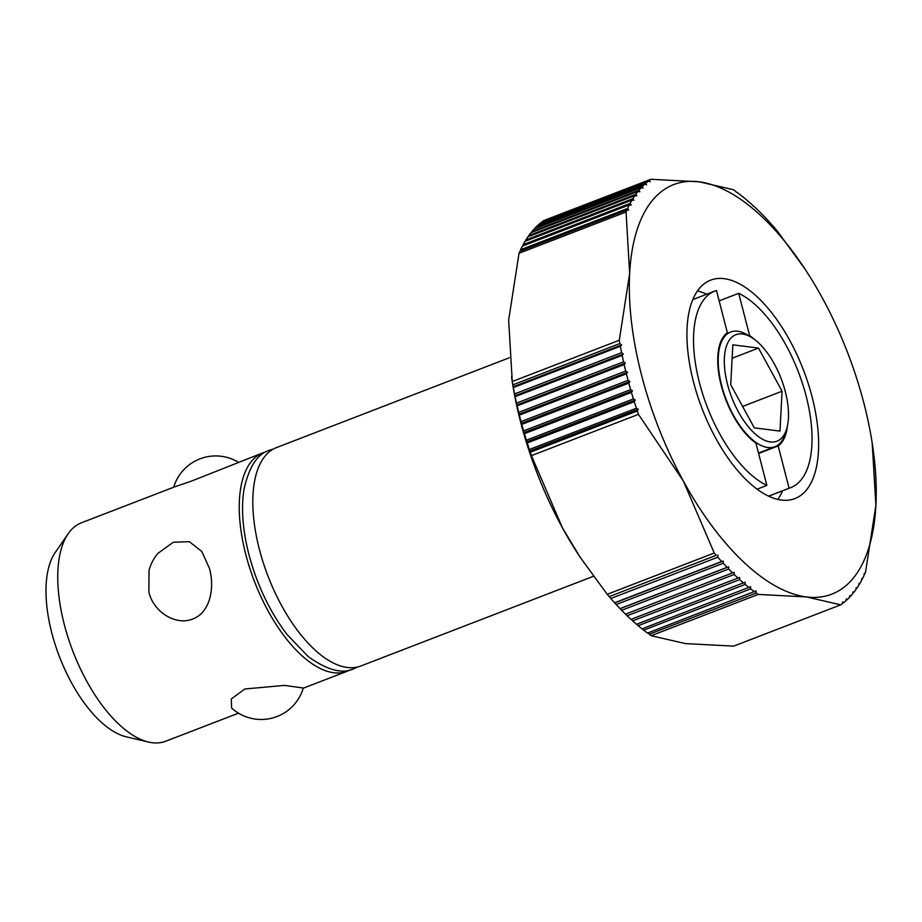 <?xml version="1.0" encoding="UTF-8"?>
<svg xmlns="http://www.w3.org/2000/svg" width="922" height="922" viewBox="0 0 922 922"><rect width="100%" height="100%" fill="white"/><g stroke="black" fill="none" stroke-linecap="round" stroke-linejoin="round"><path stroke-width="1.38" d="M231.606 708.015L231.272 698.968L244.814 688.988L284.356 685.403L303.303 687.996A43.899 43.899 0 0 1 231.606 708.015M350.279 669.821A117.071 54.237 -111.1 0 1 347.214 671.251A117.071 54.237 -111.1 0 1 245.794 554.537A117.071 54.237 -111.1 0 1 262.966 452.794L191.085 481.261L174.5 486.908L81.459 522.786A117.071 54.237 68.9 0 0 68.159 533.769A117.071 54.237 68.9 0 0 64.298 624.528A117.071 54.237 68.9 0 0 148.477 742.037A117.071 54.237 68.9 0 0 152.222 742.717A117.071 54.237 68.9 0 0 165.706 741.242L238.51 713.167M209.49 568.528C214.872 587.81 210.239 612.646 192.744 618.996C175.457 626.061 153.179 611.597 148.857 591.912L149.064 570.165A43.899 43.899 0 0 1 157.893 553.407L173.244 542.263L189.333 541.687L201.803 551.471L209.49 568.528M509.221 357.817L276.542 447.562A117.071 54.237 68.9 0 0 259.37 549.293A117.071 54.237 68.9 0 0 360.79 666.018L593.411 576.308M627.133 615.758L625.496 614.167L734.119 572.285L734.154 574.487L627.133 615.758A234.142 108.473 -111.1 0 0 630.994 619.4L739.582 577.437L739.663 579.615L632.63 620.886A234.142 108.473 -111.1 0 0 636.514 624.298L745.068 582.255L745.172 584.421L638.151 625.692A234.142 108.473 -111.1 0 0 642.023 628.862L750.543 586.749L750.692 588.881L643.66 630.152A234.142 108.473 -111.1 0 0 647.532 633.091L756.017 590.887L756.201 593.007A234.142 108.473 68.9 0 0 758.207 594.425L806.462 596.937L840.737 604.844A234.142 108.473 68.9 0 0 842.132 603.852L842.777 601.847L843.238 603.011A234.142 108.473 68.9 0 0 845.808 600.89L846.408 598.851L846.869 599.945A234.142 108.473 68.9 0 0 849.3 597.571L849.854 595.497L850.314 596.511A234.142 108.473 68.9 0 0 852.62 593.883L853.127 591.774L853.576 592.719A234.142 108.473 68.9 0 0 855.754 589.838L856.215 587.706L856.653 588.57A234.142 108.473 68.9 0 0 858.693 585.447L859.097 583.292L859.523 584.075A234.142 108.473 68.9 0 0 861.436 580.722L861.793 578.543L862.208 579.247A234.142 108.473 68.9 0 0 863.972 575.662L864.283 573.472L864.686 574.095A234.142 108.473 68.9 0 0 865.539 572.124L875.9 505.314A219.505 101.697 68.9 0 0 872.212 443.148A219.505 101.697 68.9 0 0 863.949 403.41A219.505 101.697 68.9 0 0 822.217 297.737A219.505 101.697 68.9 0 0 805.183 269.328A219.505 101.697 68.9 0 0 699.095 181.795A219.505 101.697 68.9 0 0 629.657 273.419A219.505 101.697 68.9 0 0 641.608 375.323A219.505 101.697 68.9 0 0 683.34 480.996A219.505 101.697 68.9 0 0 806.462 596.937A219.505 101.697 68.9 0 0 875.9 505.314L872.212 443.148M518.671 412.353L625.692 371.07L627.479 372.304L626.384 373.825A234.142 108.473 68.9 0 0 627.214 377.086A234.142 108.473 68.9 0 0 628.066 380.348L629.864 381.524L628.804 383.103A234.142 108.473 68.9 0 0 630.636 389.637L632.457 390.755L631.443 392.403A234.142 108.473 68.9 0 0 633.414 398.926L635.246 399.987L634.278 401.692A234.142 108.473 68.9 0 0 636.387 408.216L638.22 409.207L637.309 410.97A234.142 108.473 68.9 0 0 638.462 414.358L683.34 480.996L714.25 553.016A234.142 108.473 68.9 0 0 716.21 555.344L609.188 596.615A234.142 108.473 -111.1 0 1 607.218 594.298L580.053 557.095L562.339 527.661L531.441 455.629A234.142 108.473 -111.1 0 1 530.277 452.241L529.355 449.487A234.142 108.473 -111.1 0 1 527.246 442.963L526.381 440.209A234.142 108.473 -111.1 0 1 524.411 433.674L523.615 430.908A234.142 108.473 -111.1 0 1 521.783 424.385L521.034 421.619A234.142 108.473 -111.1 0 1 520.181 418.358A234.142 108.473 -111.1 0 1 519.351 415.107L518.671 412.353A234.142 108.473 -111.1 0 1 517.127 405.864L516.516 403.121A234.142 108.473 -111.1 0 1 515.121 396.656L514.568 393.936A234.142 108.473 -111.1 0 1 513.335 387.528L512.851 384.831A234.142 108.473 -111.1 0 1 512.275 381.512L508.656 320.084L519.028 253.273A234.142 108.473 -111.1 0 1 519.881 251.303L626.902 210.032A234.142 108.473 68.9 0 0 626.05 212.002L629.657 273.419L619.296 340.241A234.142 108.473 68.9 0 0 619.872 343.549L621.601 344.932L513.174 386.744M521.034 421.619L628.066 380.348M511.514 376.891L512.344 382.25A219.505 101.697 68.9 0 0 520.607 421.988A219.505 101.697 68.9 0 0 562.339 527.661A219.505 101.697 68.9 0 0 579.385 556.081L580.053 557.095M782.501 490.838A117.071 54.237 -111.1 0 1 777.857 499.436M812.075 396.852A117.071 54.237 -111.1 0 1 794.902 498.595A117.071 54.237 -111.1 0 1 693.482 381.881A117.071 54.237 -111.1 0 1 710.655 280.138A117.071 54.237 -111.1 0 1 812.075 396.852M787.469 425.699A62.339 28.882 -111.1 0 1 778.168 445.948L789.094 488.222L768.556 496.14M758.61 453.486L778.168 445.948M755.936 443.136A62.339 28.882 -111.1 0 1 721.211 385.384A62.339 28.882 -111.1 0 1 727.389 332.784L716.463 290.511A105.362 48.82 68.9 0 0 714.873 291.064A105.362 48.82 68.9 0 0 699.867 384.347A105.362 48.82 68.9 0 0 766.862 485.41L755.936 443.136M727.504 384.313A57.072 26.438 68.9 0 0 758.391 436.544A57.072 26.438 68.9 0 0 786.812 428.384A57.072 26.438 68.9 0 0 785.313 391.62A57.072 26.438 68.9 0 0 751.799 337.602A57.072 26.438 68.9 0 0 727.504 384.313M786.812 428.384L785.521 432.891A61.463 28.478 -111.1 0 1 774.895 446.709A61.463 28.478 -111.1 0 1 767.807 447.493A61.463 28.478 -111.1 0 1 721.649 385.442A61.463 28.478 -111.1 0 1 730.662 332.024A61.463 28.478 -111.1 0 1 737.75 331.252A61.463 28.478 -111.1 0 1 747.811 335.124L751.799 337.602M730.731 384.728L732.84 344.828L758.506 348.078L782.087 391.216L779.989 431.104L754.311 427.866L730.731 384.728M732.126 358.255L758.506 348.078M742.602 406.441L782.087 391.216M719.137 300.872L738.695 293.323L749.632 335.596L748.975 335.85M789.094 488.222A105.362 48.82 68.9 0 0 790.696 487.669A105.362 48.82 68.9 0 0 805.69 394.386A105.362 48.82 68.9 0 0 738.695 293.323M749.632 335.596A62.339 28.882 -111.1 0 1 754.092 339.146M757.089 489.19L766.862 485.41M697.458 290.96A117.071 54.237 -111.1 0 1 706.678 294.222M756.201 593.007L649.169 634.278L647.855 632.965M643.66 630.152L642.311 628.758M638.151 625.692L636.756 624.206M632.63 620.886L631.213 619.307M625.496 614.167A234.142 108.473 -111.1 0 1 621.647 610.306L620.022 608.624A234.142 108.473 -111.1 0 1 616.196 604.544L614.582 602.769A234.142 108.473 -111.1 0 1 610.779 598.482L609.465 596.799M840.737 604.844L733.716 646.126L685.461 643.602L651.186 635.696A234.142 108.473 -111.1 0 1 649.169 634.278M750.692 588.881A234.142 108.473 68.9 0 0 754.565 591.809M745.172 584.421A234.142 108.473 68.9 0 0 749.056 587.591M739.663 579.615A234.142 108.473 68.9 0 0 743.535 583.027M734.154 574.487A234.142 108.473 68.9 0 0 738.026 578.117M734.119 572.285L625.692 614.098M620.022 608.624L727.055 567.353L728.68 566.823L728.68 569.024A234.142 108.473 68.9 0 0 732.529 572.896M728.68 569.024L621.647 610.306M728.68 566.823L620.252 608.635M614.582 602.769L721.603 561.498L723.263 561.049L723.228 563.261A234.142 108.473 68.9 0 0 727.055 567.353M723.228 563.261L616.196 604.544M723.263 561.049L614.836 602.861M717.892 554.986L717.812 557.199A234.142 108.473 68.9 0 0 721.603 561.498M717.812 557.199L610.779 598.482M609.188 596.615L716.21 555.344M758.207 594.425L651.186 635.696M607.218 594.298L714.25 553.016M638.22 409.207L529.804 451.019M529.355 449.487L636.387 408.216M637.309 410.97L530.277 452.241M634.278 401.692L527.246 442.963M635.246 399.987L526.819 441.799M526.381 440.209L633.414 398.926M631.443 392.403L524.411 433.674M632.457 390.755L524.03 432.568M523.615 430.908L630.636 389.637M628.804 383.103L521.783 424.385M629.864 381.524L521.437 423.336M626.384 373.825L519.351 415.107M627.479 372.304L519.063 414.116M516.516 403.121L623.537 361.839L625.312 363.118L624.159 364.582A234.142 108.473 68.9 0 0 625.692 371.07M624.159 364.582L517.127 405.864M625.312 363.118L516.885 404.942M514.568 393.936L621.601 352.665L623.341 353.99L622.154 355.385A234.142 108.473 68.9 0 0 623.537 361.839M622.154 355.385L515.121 396.656M623.341 353.99L514.925 395.803M621.601 344.932L620.368 346.257A234.142 108.473 68.9 0 0 621.601 352.665M620.368 346.257L513.335 387.528M512.851 384.831L619.872 343.549M638.462 414.358L531.441 455.629M512.275 381.512L619.296 340.241M520.4 251.107L520.596 249.735L627.617 208.464L628.7 210.112L626.902 210.032M520.596 249.735A234.142 108.473 -111.1 0 1 522.359 246.151L629.38 204.868A234.142 108.473 68.9 0 0 627.617 208.464M522.924 245.932L523.131 244.676A234.142 108.473 -111.1 0 1 525.033 241.322L632.066 200.051A234.142 108.473 68.9 0 0 630.152 203.405L631.19 205.041L629.38 204.868M525.655 241.08L525.874 239.951A234.142 108.473 -111.1 0 1 527.914 236.827L634.935 195.556A234.142 108.473 68.9 0 0 632.895 198.679L633.887 200.293L632.066 200.051M528.594 236.574L528.802 235.559A234.142 108.473 -111.1 0 1 530.991 232.69L638.012 191.407A234.142 108.473 68.9 0 0 635.834 194.288L636.768 195.879L634.935 195.556M531.729 232.402L531.936 231.514A234.142 108.473 -111.1 0 1 534.253 228.887L641.274 187.615A234.142 108.473 68.9 0 0 638.969 190.243L639.856 191.811L638.012 191.407M535.06 228.575L535.256 227.826A234.142 108.473 -111.1 0 1 537.699 225.452L644.72 184.181A234.142 108.473 68.9 0 0 642.288 186.555L643.13 188.1L641.274 187.615M538.575 225.118L538.759 224.507A234.142 108.473 -111.1 0 1 541.318 222.386L648.35 181.115A234.142 108.473 68.9 0 0 645.78 183.224L646.576 184.734L644.72 184.181M542.274 222.018L542.436 221.545A234.142 108.473 -111.1 0 1 543.819 220.554L650.851 179.283A234.142 108.473 68.9 0 0 649.457 180.274L650.206 181.738L648.35 181.115M523.131 244.676L630.152 203.405M525.874 239.951L632.895 198.679M528.802 235.559L635.834 194.288M531.936 231.514L638.969 190.243M535.256 227.826L642.288 186.555M538.759 224.507L645.78 183.224M542.436 221.545L649.457 180.274M736.701 192.433L735.387 191.119A234.142 108.473 68.9 0 0 733.382 189.702L699.095 181.795L650.851 179.283M626.05 212.002L519.028 253.273M742.256 196.651L740.896 195.245A234.142 108.473 68.9 0 0 737.024 192.306M747.8 201.203L746.417 199.705A234.142 108.473 68.9 0 0 742.533 196.536M753.343 206.09L751.926 204.511A234.142 108.473 68.9 0 0 748.053 201.1M805.183 269.328L777.338 231.099A234.142 108.473 68.9 0 0 775.379 228.783L773.777 226.916A234.142 108.473 68.9 0 0 769.974 222.628L768.36 220.854A234.142 108.473 68.9 0 0 764.534 216.774L762.909 215.091A234.142 108.473 68.9 0 0 759.06 211.23L757.423 209.64A234.142 108.473 68.9 0 0 753.562 206.009M859.523 584.075L858.912 584.317M856.653 588.57L855.973 588.835M853.576 592.719L852.838 592.996M850.314 596.511L849.508 596.822M846.869 599.945L845.981 600.28M843.238 603.011L842.282 603.38M262.966 452.794A117.071 54.237 -111.1 0 1 266.193 451.792M148.477 742.037L126.245 736.805A103.552 47.979 -111.1 0 1 59.469 656.741A103.552 47.979 -111.1 0 1 55.193 552.578L68.159 533.769M273.465 448.991L269.743 450.167C257.538 453.624 248.94 466.786 243.938 489.674C241.045 508.61 242.705 530.196 248.894 554.422C257.019 584.894 269.72 611.574 287.007 634.474L308.351 656.694C327.425 670.294 342.638 674.282 354.002 668.646L357.552 667.021M303.246 688.204L347.214 671.251M758.495 453.036L774.895 446.709M726.156 333.764L730.662 332.024M768.637 496.186L790.696 487.669M692.814 299.569L714.873 291.064M238.429 462.256A43.899 43.899 0 0 0 173.693 487.219"/></g></svg>
